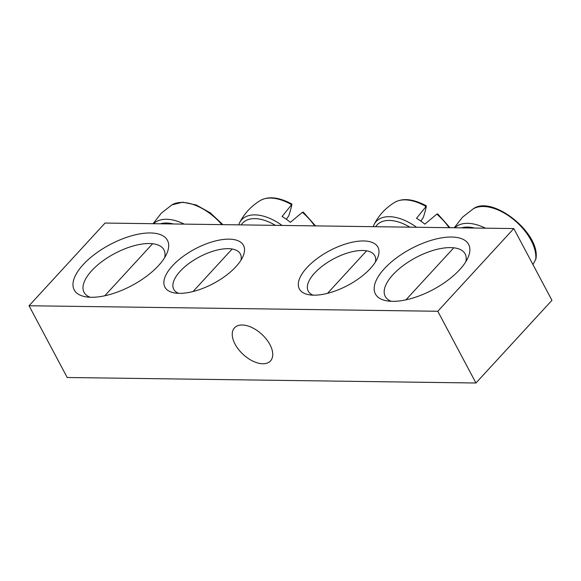 <?xml version="1.0" encoding="UTF-8"?>
<svg xmlns="http://www.w3.org/2000/svg" width="581" height="581" viewBox="0 0 581 581"><rect width="100%" height="100%" fill="white"/><g stroke="black" fill="none" stroke-linecap="round" stroke-linejoin="round"><path stroke-width="0.87" d="M313.065 295.155A37.7 16.588 152 0 1 308.228 291.146A37.7 16.588 152 0 1 314.626 273.085A37.7 16.588 152 0 1 348.905 252.582A37.7 16.588 152 0 1 374.803 255.749A37.7 16.588 152 0 1 375.42 261.995M513.8 228.565L551.95 300.319L475.948 383.01L67.2 377.497L29.05 305.751L437.798 311.263L513.8 228.565L105.052 223.053L29.05 305.751M306.921 267.638A44.49 19.572 -28 0 0 308.91 294.741A44.49 19.572 -28 0 0 347.845 285.344A44.49 19.572 -28 0 0 377.403 258.32A44.49 19.572 -28 0 0 357.061 241.376A44.49 19.572 -28 0 0 306.921 267.638M235.93 266.679A44.49 19.572 -28 0 0 242.945 256.511A44.49 19.572 -28 0 0 195.005 248.973A44.49 19.572 -28 0 0 174.453 292.926A44.49 19.572 -28 0 0 235.93 266.679M158.482 265.633A52.784 23.218 -28 0 0 166.805 253.57A52.784 23.218 -28 0 0 109.932 244.623A52.784 23.218 -28 0 0 85.545 296.775A52.784 23.218 -28 0 0 158.482 265.633M459.665 269.7A52.784 23.218 -28 0 0 467.988 257.63A52.784 23.218 -28 0 0 411.116 248.69A52.784 23.218 -28 0 0 386.728 300.835A52.784 23.218 -28 0 0 459.665 269.7M235.065 344.148A24.446 13.726 42.6 0 1 234.499 327.837A24.446 13.726 42.6 0 1 251.914 327.531A24.446 13.726 42.6 0 1 269.933 344.613A24.446 13.726 42.6 0 1 270.499 360.924A24.446 13.726 42.6 0 1 253.084 361.229A24.446 13.726 42.6 0 1 235.065 344.148M178.607 293.34A37.7 16.588 152 0 1 173.77 289.331A37.7 16.588 152 0 1 199.268 256.991A37.7 16.588 152 0 1 240.345 253.933A37.7 16.588 152 0 1 240.97 260.186M391.303 301.321A45.245 19.907 152 0 1 385.247 296.412A45.245 19.907 152 0 1 415.851 257.594A45.245 19.907 152 0 1 465.141 253.926A45.245 19.907 152 0 1 465.824 261.697M90.12 297.254A45.245 19.907 152 0 1 84.063 292.345A45.245 19.907 152 0 1 114.668 253.534A45.245 19.907 152 0 1 163.958 249.866A45.245 19.907 152 0 1 164.641 257.63M437.798 311.263L475.948 383.01M532.966 264.609L535.914 258.886M303.282 212.319L302.345 212.326L290.369 222.334A43.495 24.424 -137.4 0 0 286.288 219.233A43.495 24.424 -137.4 0 0 282.075 216.466L291.931 204.294A150.704 20.32 -58.9 0 1 288.772 215.82L286.353 219.277M282.083 225.443A42.188 23.683 -137.4 0 0 281.415 224.963A42.188 23.683 -137.4 0 0 239.525 222.872C244.354 213.445 251.297 205.986 260.368 200.481A42.043 23.603 42.6 0 1 291.306 204.519L291.931 204.294M437.74 214.128L436.803 214.142L424.827 224.143A43.495 24.424 -137.4 0 0 420.746 221.041A43.495 24.424 -137.4 0 0 416.533 218.282L426.389 206.102A150.704 20.32 -58.9 0 1 423.229 217.635L420.811 221.085M416.541 227.258A42.188 23.683 -137.4 0 0 415.873 226.779A42.188 23.683 -137.4 0 0 373.982 224.687C378.805 215.26 385.755 207.795 394.826 202.29A42.043 23.603 42.6 0 1 425.764 206.335L426.389 206.102M485.455 228.188A42.188 23.683 -137.4 0 0 454.85 227.774M461.517 227.861A39.247 22.034 42.6 0 1 474.633 228.042M454.248 227.767L462.527 217.185L473.123 208.928A42.043 23.603 42.6 0 1 513.444 219.393A42.043 23.603 42.6 0 1 535.726 259.576M184.271 224.121A42.188 23.683 -137.4 0 0 153.667 223.714M160.334 223.801A39.247 22.034 42.6 0 1 173.45 223.975M153.057 223.7L161.344 213.125L171.94 204.868A42.043 23.603 42.6 0 1 221.848 224.629M241.202 224.891A39.247 22.034 42.6 0 1 275.416 225.355M302.345 212.326A42.043 23.603 42.6 0 1 314.641 225.878M375.66 226.706A39.247 22.034 42.6 0 1 409.874 227.164M436.803 214.142A42.043 23.603 42.6 0 1 449.098 227.694M473.123 208.928C492.034 194.475 540.809 233.279 535.922 258.865M453.776 247.804L405.945 299.847M171.94 204.868L182.71 202.188L196.247 205.006L210.409 212.929L222.85 224.644M152.592 243.737L104.762 295.787M239.525 222.872L238.675 224.854M260.368 200.481C268.538 195.993 279.047 197.184 291.887 204.033M303.224 212.058L315.505 225.893M232.146 249.009L193.074 291.524M373.982 224.687L373.133 226.67M394.826 202.29C402.996 197.809 413.505 198.992 426.345 205.848M437.682 213.866L449.963 227.708M366.604 250.818L327.531 293.332"/></g></svg>

